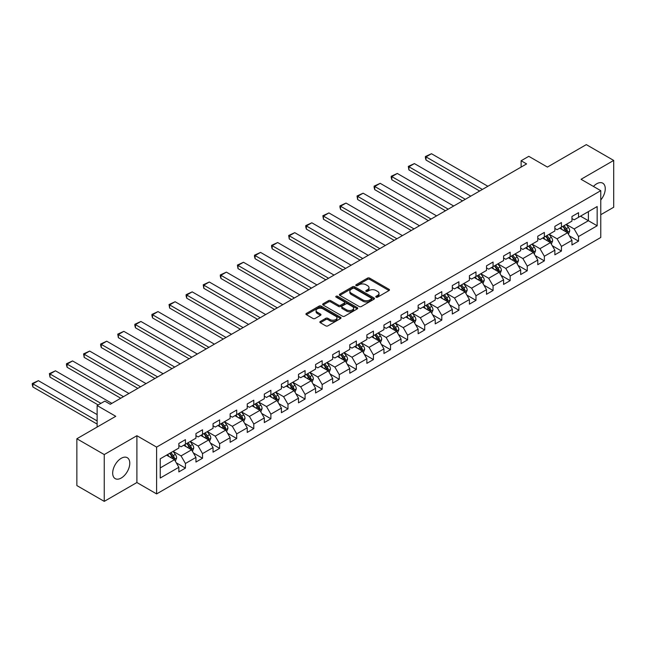 <?xml version="1.0" encoding="UTF-8"?>
<svg xmlns="http://www.w3.org/2000/svg" width="646" height="646" viewBox="0 0 646 646"><rect width="100%" height="100%" fill="white"/><g stroke="black" fill="none" stroke-linecap="round" stroke-linejoin="round"><path stroke-width="0.97" d="M376.093 297.144A1.066 0.614 0 0 0 377.603 297.144L389.029 290.547A1.518 0.88 0 0 0 389.473 289.933A1.518 0.88 0 0 0 389.029 289.311L369.673 278.135A1.518 0.88 0 0 0 367.517 278.135L356.091 284.733A1.066 0.614 0 0 0 355.785 285.161A1.066 0.614 0 0 0 356.091 285.597A1.066 0.614 0 0 0 357.601 285.597L359.079 284.749A4.869 2.81 0 0 1 365.959 284.749L367.574 285.677A4.869 2.81 0 0 1 368.995 287.664A4.869 2.81 0 0 1 367.574 289.65L366.096 290.506A1.066 0.614 0 0 0 365.781 290.942A1.066 0.614 0 0 0 366.096 291.37A1.066 0.614 0 0 0 367.598 291.37L369.076 290.522A4.869 2.81 0 0 1 375.964 290.522L377.571 291.451A4.869 2.81 0 0 1 379 293.437A4.869 2.81 0 0 1 377.571 295.424L376.093 296.28A1.066 0.614 0 0 0 375.786 296.716A1.066 0.614 0 0 0 376.093 297.144L376.093 296.28M121.23 478.032A12.088 6.977 120 0 0 129.127 467.389A12.088 6.977 120 0 0 127.27 457.699A12.088 6.977 120 0 0 121.23 458.297A12.088 6.977 120 0 0 113.333 468.948A12.088 6.977 120 0 0 115.19 478.629A12.088 6.977 120 0 0 121.23 478.032M600.772 199.994A12.088 6.977 120 0 0 602.758 183.181A12.088 6.977 120 0 0 596.718 183.779A12.088 6.977 120 0 0 593.432 186.436M320.311 321.474A1.518 0.88 0 0 0 319.867 322.088A1.518 0.88 0 0 0 320.311 322.709L325.737 325.85A1.518 0.88 0 0 0 327.893 325.85L340.579 318.518A1.518 0.88 0 0 0 341.023 317.897A1.518 0.88 0 0 0 340.579 317.283L321.224 306.107A1.518 0.88 0 0 0 319.076 306.107L306.382 313.431A1.518 0.88 0 0 0 305.938 314.053A1.518 0.88 0 0 0 306.382 314.675L312.947 318.462A1.518 0.88 0 0 0 315.095 318.462L320.521 315.321A1.518 0.88 0 0 0 320.973 314.699A1.518 0.88 0 0 0 320.521 314.085L317.275 312.204A4.07 2.35 0 0 1 316.08 310.54A4.07 2.35 0 0 1 318.591 308.376A4.07 2.35 0 0 1 323.024 308.885L335.767 316.241A4.07 2.35 0 0 1 336.962 317.897A4.07 2.35 0 0 1 334.45 320.069A4.07 2.35 0 0 1 330.017 319.56L327.893 318.333A1.518 0.88 0 0 0 325.737 318.333L320.311 321.474L320.311 322.709M600.772 214.706L613.7 207.245L613.7 160.434L586.31 144.623L547.42 167.08L528.791 156.324L521.12 160.757L526.603 163.914L110.272 404.283L104.797 401.118L97.126 405.543L97.126 427.054M104.248 454.566L104.248 501.377L136.895 482.53L136.895 435.719L104.248 454.566L76.858 438.755L115.755 416.299L97.126 405.543M136.895 435.719L156.615 447.105L600.772 190.675L600.772 237.478L156.615 493.915L156.615 447.105M613.7 160.434L581.053 179.289L600.772 190.675M359.184 306.535A1.518 0.88 0 0 0 361.34 306.535L374.026 299.211A1.518 0.88 0 0 0 374.47 298.589A1.518 0.88 0 0 0 374.026 297.967L354.67 286.792A1.518 0.88 0 0 0 352.514 286.792L339.828 294.124A1.518 0.88 0 0 0 339.384 294.738A1.518 0.88 0 0 0 339.828 295.359L359.184 306.535M336.542 297.378A1.066 0.614 0 0 1 337.624 297.531L337.624 296.264L357.303 307.625A1.518 0.88 0 0 1 357.747 308.247A1.518 0.88 0 0 1 357.303 308.869L344.617 316.193A1.518 0.88 0 0 1 342.461 316.193L323.105 305.017L328.539 301.908L328.539 300.64L323.105 303.773A1.518 0.88 0 0 0 322.661 304.395A1.518 0.88 0 0 0 323.105 305.017L323.105 303.773M328.539 301.908A1.518 0.88 0 0 1 330.687 301.908L330.687 300.64A1.518 0.88 0 0 0 328.539 300.64M330.687 300.64L338.536 305.17A1.518 0.88 0 0 0 340.692 305.17L344.294 303.095A1.518 0.88 0 0 0 344.738 302.473A1.518 0.88 0 0 0 344.294 301.852L336.122 297.136A1.066 0.614 0 0 1 335.807 296.7A1.066 0.614 0 0 1 336.461 296.126A1.066 0.614 0 0 1 337.624 296.264M104.248 501.377L76.858 485.566L76.858 438.755M176.285 462.819L185.434 468.108L185.434 463.489L195.948 457.416L195.948 462.035L202.521 458.24L202.521 453.621L213.043 447.549L213.043 452.168L219.616 448.372L219.616 443.754L230.129 437.681L230.129 442.3L236.702 438.505L236.702 433.886L247.224 427.813L247.224 432.432L253.797 428.637L253.797 424.018L264.311 417.946L264.311 422.565L270.884 418.769L270.884 414.151L281.406 408.078L281.406 412.697L287.979 408.902L287.979 404.283L298.5 398.211L298.5 402.829L305.074 399.034L305.074 394.415L315.587 388.343L315.587 392.962L322.16 389.167L322.16 384.548L332.682 378.475L332.682 383.094L339.255 379.299L339.255 374.68L349.769 368.608L349.769 373.226L356.342 369.431L356.342 364.812L366.863 358.74L366.863 363.359L373.436 359.564L373.436 354.945L383.95 348.872L383.95 353.491L390.523 349.696L390.523 345.077L401.045 339.005L401.045 343.624L407.618 339.828L407.618 335.209L418.14 329.137L418.14 333.756L424.713 329.961L424.713 325.342L435.226 319.269L435.226 323.888L441.799 320.093L441.799 315.474L452.321 309.402L452.321 314.021L458.894 310.225L458.894 305.606L469.408 299.534L469.408 304.153L475.981 300.358L475.981 295.739L486.503 289.666L486.503 294.285L493.076 290.49L493.076 285.871L503.589 279.799L503.589 284.418L510.162 280.622L510.162 276.004L520.684 269.931L520.684 274.55L527.257 270.755L527.257 266.136L537.779 260.063L537.779 264.682L544.352 260.887L544.352 256.268L554.866 250.196L554.866 254.815L561.439 251.019L561.439 246.401L571.96 240.328L571.96 244.947L578.533 241.152L578.533 236.533L597.154 225.777L597.154 206.55L588.393 211.613L588.393 220.722L597.154 225.777M185.434 468.108L178.861 471.903L178.861 467.284L160.232 478.032L160.232 458.805L178.861 448.049L178.861 443.439L185.434 439.643L185.434 444.254L195.948 438.182L195.948 433.571L202.521 429.776L202.521 434.387L213.043 428.314L213.043 423.703L219.616 419.908L219.616 424.519L230.129 418.447L230.129 413.836L236.702 410.04L236.702 414.651L247.224 408.579L247.224 403.968L253.797 400.173L253.797 404.784L264.311 398.711L264.311 394.1L270.884 390.305L270.884 394.916L281.406 388.844L281.406 384.233L287.979 380.437L287.979 385.048L298.5 378.976L298.5 374.365L305.074 370.57L305.074 375.181L315.587 369.108L315.587 364.497L322.16 360.702L322.16 365.313L332.682 359.241L332.682 354.63L339.255 350.835L339.255 355.445L349.769 349.373L349.769 344.762L356.342 340.967L356.342 345.578L366.863 339.505L366.863 334.894L373.436 331.099L373.436 335.71L383.95 329.638L383.95 325.027L390.523 321.232L390.523 325.842L401.045 319.77L401.045 315.159L407.618 311.364L407.618 315.975L418.14 309.902L418.14 305.292L424.713 301.496L424.713 306.107L435.226 300.043L435.226 295.424L441.799 291.629L441.799 296.248L452.321 290.175L452.321 285.556L458.894 281.761L458.894 286.38L469.408 280.307L469.408 275.689L475.981 271.893L475.981 276.512L486.503 270.44L486.503 265.821L493.076 262.026L493.076 266.645L503.589 260.572L503.589 255.953L510.162 252.158L510.162 256.777L520.684 250.705L520.684 246.086L527.257 242.29L527.257 246.909L537.779 240.837L537.779 236.218L544.352 232.423L544.352 237.042L554.866 230.969L554.866 226.35L561.439 222.555L561.439 227.174L571.96 221.102L571.96 216.483L578.533 212.687L578.533 217.306L597.154 206.55M183.682 445.272L191.563 449.826L181.05 455.898L173.16 451.344M178.861 445.522L181.05 446.79L185.434 444.254M181.05 455.898L185.434 463.489M191.563 449.826L195.948 457.416M200.769 435.404L208.658 439.958L198.144 446.031L190.255 441.476M195.948 435.654L198.144 436.922L202.521 434.387M198.144 446.031L202.521 453.621M208.658 439.958L213.043 447.549M217.864 425.536L225.753 430.091L215.231 436.163L207.342 431.609M213.043 425.787L215.231 427.054L219.616 424.519M215.231 436.163L219.616 443.754M225.753 430.091L230.129 437.681M234.95 415.669L242.839 420.223L232.326 426.295L224.437 421.741M230.129 415.919L232.326 417.187L236.702 414.651M232.326 426.295L236.702 433.886M242.839 420.223L247.224 427.813M252.045 405.801L259.934 410.355L249.413 416.428L241.523 411.873M247.224 406.051L249.413 407.319L253.797 404.784M249.413 416.428L253.797 424.018M259.934 410.355L264.311 417.946M269.132 395.933L277.021 400.488L266.507 406.56L258.618 402.006M264.311 396.184L266.507 397.452L270.884 394.916M266.507 406.56L270.884 414.151M277.021 400.488L281.406 408.078M286.226 386.066L294.116 390.62L283.594 396.692L275.705 392.138M281.406 386.316L283.594 387.584L287.979 385.048M283.594 396.692L287.979 404.283M294.116 390.62L298.5 398.211M303.321 376.198L311.202 380.752L300.689 386.825L292.8 382.27M298.5 376.448L300.689 377.716L305.074 375.181M300.689 386.825L305.074 394.415M311.202 380.752L315.587 388.343M320.408 366.33L328.297 370.885L317.775 376.957L309.894 372.403M315.587 366.581L317.775 367.849L322.16 365.313M317.775 376.957L322.16 384.548M328.297 370.885L332.682 378.475M337.503 356.463L345.392 361.017L334.87 367.09L326.981 362.535M332.682 356.713L334.87 357.981L339.255 355.445M334.87 367.09L339.255 374.68M345.392 361.017L349.769 368.608M354.589 346.595L362.479 351.149L351.965 357.222L344.076 352.668M349.769 346.845L351.965 348.113L356.342 345.578M351.965 357.222L356.342 364.812M362.479 351.149L366.863 358.74M371.684 336.728L379.573 341.282L369.052 347.354L361.162 342.8M366.863 336.978L369.052 338.246L373.436 335.71M369.052 347.354L373.436 354.945M379.573 341.282L383.95 348.872M388.771 326.86L396.66 331.414L386.147 337.487L378.257 332.932M383.95 327.11L386.147 328.378L390.523 325.842M386.147 337.487L390.523 345.077M396.66 331.414L401.045 339.005M405.866 316.992L413.755 321.546L403.233 327.619L395.344 323.065M401.045 317.243L403.233 318.51L407.618 315.975M403.233 327.619L407.618 335.209M413.755 321.546L418.14 329.137M422.96 307.125L430.842 311.679L420.328 317.751L412.439 313.197M418.14 307.375L420.328 308.643L424.713 306.107M420.328 317.751L424.713 325.342M430.842 311.679L435.226 319.269M440.047 297.257L447.936 301.811L437.415 307.884L429.533 303.329M435.226 297.507L437.415 298.775L441.799 296.248M437.415 307.884L441.799 315.474M447.936 301.811L452.321 309.402M457.142 287.389L465.031 291.944L454.509 298.016L446.62 293.462M452.321 287.64L454.509 288.907L458.894 286.38M454.509 298.016L458.894 305.606M465.031 291.944L469.408 299.534M474.229 277.522L482.118 282.076L471.604 288.148L463.715 283.594M469.408 277.772L471.604 279.04L475.981 276.512M471.604 288.148L475.981 295.739M482.118 282.076L486.503 289.666M491.323 267.654L499.213 272.208L488.691 278.281L480.802 273.726M486.503 267.904L488.691 269.172L493.076 266.645M488.691 278.281L493.076 285.871M499.213 272.208L503.589 279.799M508.41 257.786L516.299 262.341L505.786 268.413L497.896 263.859M503.589 258.037L505.786 259.304L510.162 256.777M505.786 268.413L510.162 276.004M516.299 262.341L520.684 269.931M525.505 247.919L533.394 252.473L522.872 258.545L514.983 253.991M520.684 248.169L522.872 249.437L527.257 246.909M522.872 258.545L527.257 266.136M533.394 252.473L537.779 260.063M542.6 238.051L550.481 242.605L539.967 248.678L532.078 244.123M537.779 238.301L539.967 239.569L544.352 237.042M539.967 248.678L544.352 256.268M550.481 242.605L554.866 250.196M559.686 228.183L567.576 232.738L557.054 238.81L549.173 234.256M554.866 228.434L557.054 229.701L561.439 227.174M557.054 238.81L561.439 246.401M567.576 232.738L571.96 240.328M580.504 216.168L588.393 220.722L574.149 228.942L566.259 224.388M571.96 218.566L574.149 219.834L578.533 217.306M574.149 228.942L578.533 236.533M136.895 482.53L156.615 493.915M521.12 160.757L521.12 167.08M160.232 467.914L174.477 459.694L166.587 455.139M174.477 459.694L178.861 467.284M569.384 235.871L578.533 241.152M552.29 245.738L561.439 251.019M535.203 255.606L544.352 260.887M518.108 265.474L527.257 270.755M501.021 275.341L510.162 280.622M483.927 285.209L493.076 290.49M466.832 295.077L475.981 300.358M449.745 304.944L458.894 310.225M432.65 314.812L441.799 320.093M415.564 324.68L424.713 329.961M398.469 334.547L407.618 339.828M381.382 344.415L390.523 349.696M364.287 354.283L373.436 359.564M347.193 364.15L356.342 369.431M330.106 374.018L339.255 379.299M313.011 383.885L322.16 389.167M295.925 393.753L305.074 399.034M278.83 403.621L287.979 408.902M261.743 413.488L270.884 418.769M244.648 423.356L253.797 428.637M227.554 433.224L236.702 438.505M210.467 443.083L219.616 448.372M193.372 452.951L202.521 458.24M376.521 297.297L377.571 296.692A4.869 2.81 0 0 0 379 294.705L379 293.437M368.995 287.664L368.995 288.932A4.869 2.81 0 0 1 367.574 290.918L366.516 291.524M389.005 290.563L369.673 279.395A1.518 0.88 0 0 0 367.517 279.395L356.519 285.75M374.002 299.227L354.67 288.059A1.518 0.88 0 0 0 352.514 288.059L339.844 295.375M371.337 299.025A1.066 0.614 0 0 0 371.652 298.589A1.066 0.614 0 0 0 371.337 298.153L354.347 288.35A1.066 0.614 0 0 0 352.837 288.35L351.279 289.246A4.869 2.81 0 0 0 349.857 291.233A4.869 2.81 0 0 0 351.279 293.219L362.899 299.93A4.869 2.81 0 0 0 369.778 299.93L371.337 299.025L371.337 300.293A1.066 0.614 0 0 0 371.652 299.857L371.652 298.589M349.857 291.233L349.857 292.501A4.869 2.81 0 0 0 351.279 294.487L351.279 293.219M371.337 300.293L369.778 301.189A4.869 2.81 0 0 1 362.899 301.189L351.279 294.487M330.687 301.908L338.536 306.438A1.518 0.88 0 0 0 340.692 306.438L344.294 304.355A1.518 0.88 0 0 0 344.738 303.733L344.738 302.473M337.624 297.531L357.286 308.877M346.684 309.878A4.07 2.35 0 0 0 351.117 310.387A4.07 2.35 0 0 0 353.628 308.215A4.07 2.35 0 0 0 352.433 306.551L347.944 303.959A1.518 0.88 0 0 0 345.796 303.959L342.194 306.043A1.518 0.88 0 0 0 341.75 306.664A1.518 0.88 0 0 0 342.194 307.286L346.684 309.878L346.684 311.138A4.07 2.35 0 0 0 351.117 311.647A4.07 2.35 0 0 0 353.628 309.482L353.628 308.215M341.75 306.664L341.75 307.924A1.518 0.88 0 0 0 342.194 308.546L342.194 307.286M346.684 311.138L342.194 308.546M336.962 317.897L336.962 319.164A4.07 2.35 0 0 1 334.45 321.337A4.07 2.35 0 0 1 330.017 320.828L327.893 319.6A1.518 0.88 0 0 0 325.737 319.6L320.327 322.725M316.08 310.54L316.08 311.808A4.07 2.35 0 0 0 317.275 313.471L317.275 312.204M320.505 315.337L317.275 313.471M340.579 317.283L340.579 318.518L321.224 307.367A1.518 0.88 0 0 0 319.076 307.367L306.406 314.683M568.44 234.24L569.748 230.953A4.102 2.374 -120 0 0 568.432 227.457L566.171 224.437M482.392 189.439L426.005 156.881L431.48 153.724L487.867 186.274M562.23 229.653L560.696 227.602M426.005 160.046L425.399 157.802L425.399 156.534L426.005 156.881L426.005 160.046L479.655 191.022M566.938 232.366L567.527 231.131A4.102 2.374 -120 0 0 566.356 228.66L564.087 225.64M563.062 226.237L565.573 229.58A2.091 1.211 60 0 1 565.953 230.218L567.527 231.131M562.779 226.399L565.04 229.419A4.102 2.374 60 0 1 566.211 231.89M425.399 156.534L431.48 153.724M551.353 244.107L552.653 240.821A4.102 2.374 -120 0 0 551.345 237.324L549.084 234.304M465.298 199.307L408.91 166.749L414.393 163.591L470.781 196.142M545.143 239.521L543.601 237.47M408.91 169.914L408.312 166.402L408.91 166.749L408.91 169.914L462.56 200.89M549.851 242.234L550.432 240.998A4.102 2.374 -120 0 0 549.262 238.527L547 235.507M545.975 236.105L548.478 239.448A2.091 1.211 60 0 1 548.858 240.086L550.432 240.998M545.684 236.266L547.945 239.286A4.102 2.374 60 0 1 549.124 241.757M408.312 166.402L414.393 163.591M534.258 253.975L535.558 250.688A4.102 2.374 -120 0 0 534.25 247.192L531.989 244.172M448.211 209.175L391.823 176.616L397.298 173.459L453.686 206.009M528.048 249.388L526.514 247.337M391.823 179.782L391.218 177.537L391.218 176.269L391.823 176.616L391.823 179.782L445.474 210.757M532.756 252.101L533.346 250.866A4.102 2.374 -120 0 0 532.167 248.395L529.906 245.375M528.88 245.973L531.392 249.316A2.091 1.211 60 0 1 531.771 249.954L533.346 250.866M528.598 246.134L530.859 249.154A4.102 2.374 60 0 1 532.029 251.625M391.218 176.269L397.298 173.459M517.163 263.843L518.472 260.556A4.102 2.374 -120 0 0 517.163 257.06L514.902 254.04M431.116 219.042L374.728 186.484L380.203 183.327L436.599 215.877M510.954 259.256L509.419 257.205M374.728 189.649L374.123 187.405L374.123 186.137L374.728 186.484L374.728 189.649L428.379 220.625M515.669 261.969L516.251 260.734A4.102 2.374 -120 0 0 515.08 258.263L512.819 255.243M511.785 255.84L514.297 259.183A2.091 1.211 60 0 1 514.676 259.821L516.251 260.734M511.503 256.002L513.764 259.022A4.102 2.374 60 0 1 514.943 261.493M374.123 186.137L380.203 183.327M500.077 273.71L501.377 270.424A4.102 2.374 -120 0 0 500.069 266.927L497.808 263.907M414.029 228.91L357.634 196.352L363.117 193.194L419.504 225.745M493.867 269.124L492.333 267.073M357.634 199.517L357.036 196.004L357.634 196.352L357.634 199.517L411.292 230.493M498.575 271.837L499.164 270.601A4.102 2.374 -120 0 0 497.985 268.13L495.724 265.11M494.699 265.708L497.202 269.051A2.091 1.211 60 0 1 497.59 269.689L499.164 270.601M494.408 265.869L496.669 268.889A4.102 2.374 60 0 1 497.848 271.36M357.036 196.004L363.117 193.194M482.982 283.578L484.29 280.291A4.102 2.374 -120 0 0 482.974 276.795L480.713 273.775M396.935 238.778L340.547 206.219L346.022 203.062L402.418 235.612M476.772 278.991L475.238 276.94M340.547 209.385L339.941 207.14L339.941 205.872L340.547 206.219L340.547 209.385L394.197 240.36M481.48 281.704L482.069 280.469A4.102 2.374 -120 0 0 480.899 277.998L478.638 274.978M477.604 275.576L480.115 278.919A2.091 1.211 60 0 1 480.495 279.556L482.069 280.469M477.321 275.737L479.582 278.757A4.102 2.374 60 0 1 480.753 281.228M339.941 205.872L346.022 203.062M465.895 293.445L467.195 290.159A4.102 2.374 -120 0 0 465.887 286.663L463.626 283.642M379.848 248.645L323.452 216.087L328.935 212.93L385.323 245.48M459.686 288.859L458.143 286.808M323.452 219.252L322.855 215.74L323.452 216.087L323.452 219.252L377.103 250.228M464.393 291.572L464.983 290.337A4.102 2.374 -120 0 0 463.804 287.866L461.543 284.846M460.517 285.443L463.02 288.786A2.091 1.211 60 0 1 463.4 289.424L464.983 290.337M460.227 285.605L462.488 288.625A4.102 2.374 60 0 1 463.667 291.096M322.855 215.74L328.935 212.93M448.8 303.313L450.109 300.027A4.102 2.374 -120 0 0 448.792 296.53L446.531 293.51M362.753 258.513L306.365 225.955L311.84 222.797L368.228 255.348M442.591 298.727L441.057 296.675M306.365 229.12L305.76 226.875L305.76 225.607L306.365 225.955L306.365 229.12L360.016 260.096M447.298 301.44L447.888 300.204A4.102 2.374 -120 0 0 446.717 297.733L444.448 294.713M443.422 295.311L445.934 298.654A2.091 1.211 60 0 1 446.313 299.292L447.888 300.204M443.14 295.472L445.401 298.492A4.102 2.374 60 0 1 446.572 300.963M305.76 225.607L311.84 222.797M431.714 313.181L433.014 309.894A4.102 2.374 -120 0 0 431.706 306.398L429.445 303.378M345.658 268.381L289.271 235.822L294.754 232.665L351.141 265.215M425.504 308.594L423.962 306.543M289.271 238.988L288.673 235.475L289.271 235.822L289.271 238.988L342.921 269.963M430.212 311.307L430.793 310.072A4.102 2.374 -120 0 0 429.622 307.601L427.361 304.581M426.336 305.178L428.839 308.522A2.091 1.211 60 0 1 429.219 309.159L430.793 310.072M426.045 305.34L428.306 308.36A4.102 2.374 60 0 1 429.485 310.831M288.673 235.475L294.754 232.665M414.619 323.048L415.919 319.762A4.102 2.374 -120 0 0 414.611 316.265L412.35 313.245M328.572 278.248L272.184 245.69L277.659 242.533L334.047 275.083M408.409 318.462L406.875 316.411M272.184 248.855L271.578 246.61L271.578 245.343L272.184 245.69L272.184 248.855L325.834 279.831M413.117 321.175L413.706 319.94A4.102 2.374 -120 0 0 412.528 317.469L410.267 314.449M409.241 315.038L411.752 318.389A2.091 1.211 60 0 1 412.132 319.027L413.706 319.94M408.958 315.208L411.219 318.228A4.102 2.374 60 0 1 412.39 320.699M271.578 245.343L277.659 242.533M397.524 332.908L398.832 329.63A4.102 2.374 -120 0 0 397.524 326.133L395.263 323.113M311.477 288.116L255.089 255.558L260.564 252.4L316.96 284.951M391.315 328.329L389.78 326.278M255.089 258.723L254.484 256.478L254.484 255.21L255.089 255.558L255.089 258.723L308.74 289.699M396.03 331.043L396.612 329.807A4.102 2.374 -120 0 0 395.441 327.336L393.18 324.316M392.146 324.906L394.658 328.257A2.091 1.211 60 0 1 395.037 328.895L396.612 329.807M391.864 325.075L394.125 328.095A4.102 2.374 60 0 1 395.304 330.566M254.484 255.21L260.564 252.4M380.437 342.776L381.738 339.497A4.102 2.374 -120 0 0 380.429 336.001L378.168 332.981M294.39 297.984L237.994 265.425L243.477 262.268L299.865 294.818M374.228 338.197L372.694 336.146M237.994 268.591L237.397 265.078L237.994 265.425L237.994 268.591L291.653 299.566M378.936 340.91L379.525 339.675A4.102 2.374 -120 0 0 378.346 337.204L376.085 334.184M375.06 334.773L377.563 338.124A2.091 1.211 60 0 1 377.95 338.762L379.525 339.675M374.769 334.943L377.03 337.963A4.102 2.374 60 0 1 378.209 340.434M237.397 265.078L243.477 262.268M363.343 352.643L364.651 349.365A4.102 2.374 -120 0 0 363.335 345.868L361.074 342.848M277.296 307.851L220.908 275.293L226.383 272.136L282.778 304.686M357.133 348.065L355.599 346.014M220.908 278.458L220.302 276.213L220.302 274.946L220.908 275.293L220.908 278.458L274.558 309.434M361.841 350.778L362.43 349.543A4.102 2.374 -120 0 0 361.259 347.072L358.998 344.052M357.965 344.641L360.476 347.992A2.091 1.211 60 0 1 360.856 348.63L362.43 349.543M357.682 344.811L359.943 347.831A4.102 2.374 60 0 1 361.114 350.302M220.302 274.946L226.383 272.136M346.256 362.511L347.556 359.233A4.102 2.374 -120 0 0 346.248 355.736L343.987 352.716M260.209 317.719L203.813 285.161L209.296 281.995L265.684 314.554M340.046 357.932L338.504 355.881M203.813 288.326L203.215 284.813L203.813 285.161L203.813 288.326L257.463 319.302M344.754 360.646L345.344 359.41A4.102 2.374 -120 0 0 344.165 356.939L341.904 353.919M340.878 354.509L343.381 357.86A2.091 1.211 60 0 1 343.761 358.498L345.344 359.41M340.587 354.678L342.848 357.698A4.102 2.374 60 0 1 344.027 360.169M203.215 284.813L209.296 281.995M329.161 372.379L330.469 369.1A4.102 2.374 -120 0 0 329.153 365.604L326.892 362.584M243.114 327.587L186.726 295.028L192.201 291.863L248.589 324.421M322.952 367.8L321.417 365.749M186.726 298.194L186.121 295.949L186.121 294.681L186.726 295.028L186.726 298.194L240.377 329.169M327.659 370.513L328.249 369.278A4.102 2.374 -120 0 0 327.078 366.807L324.809 363.787M323.783 364.376L326.295 367.727A2.091 1.211 60 0 1 326.674 368.365L328.249 369.278M323.501 364.546L325.762 367.566A4.102 2.374 60 0 1 326.933 370.037M186.121 294.681L192.201 291.863M312.075 382.246L313.375 378.968A4.102 2.374 -120 0 0 312.066 375.471L309.805 372.451M226.019 337.454L169.632 304.896L175.114 301.73L231.502 334.289M305.865 377.668L304.323 375.617M169.632 308.061L169.034 304.549L169.632 304.896L169.632 308.061L223.282 339.037M310.573 380.381L311.162 379.145A4.102 2.374 -120 0 0 309.983 376.675L307.722 373.654M306.697 374.244L309.2 377.595A2.091 1.211 60 0 1 309.579 378.233L311.162 379.145M306.406 374.414L308.667 377.434A4.102 2.374 60 0 1 309.846 379.905M169.034 304.549L175.114 301.73M294.98 392.114L296.28 388.835A4.102 2.374 -120 0 0 294.972 385.339L292.711 382.319M208.933 347.322L152.545 314.764L158.02 311.598L214.407 344.156M288.77 387.535L287.236 385.484M152.545 317.929L151.939 315.684L151.939 314.416L152.545 314.764L152.545 317.929L206.195 348.905M293.478 390.249L294.067 389.013A4.102 2.374 -120 0 0 292.888 386.542L290.627 383.522M289.602 384.112L292.113 387.463A2.091 1.211 60 0 1 292.493 388.101L294.067 389.013M289.319 384.281L291.58 387.301A4.102 2.374 60 0 1 292.751 389.772M151.939 314.416L158.02 311.598M277.885 401.982L279.193 398.703A4.102 2.374 -120 0 0 277.885 395.207L275.624 392.187M191.838 357.19L135.45 324.631L140.925 321.466L197.321 354.024M271.675 397.403L270.141 395.352M135.45 327.797L134.844 325.552L134.844 324.284L135.45 324.631L135.45 327.797L189.1 358.772M276.391 400.116L276.973 398.881A4.102 2.374 -120 0 0 275.802 396.41L273.541 393.39M272.507 393.979L275.018 397.33A2.091 1.211 60 0 1 275.398 397.968L276.973 398.881M272.224 394.149L274.485 397.169A4.102 2.374 60 0 1 275.664 399.64M134.844 324.284L140.925 321.466M260.798 411.849L262.098 408.571A4.102 2.374 -120 0 0 260.79 405.074L258.529 402.054M174.751 367.057L118.355 334.499L123.838 331.333L180.226 363.892M254.589 407.271L253.054 405.22M118.355 337.664L117.758 334.152L118.355 334.499L118.355 337.664L172.014 368.64M259.296 409.984L259.886 408.748A4.102 2.374 -120 0 0 258.707 406.277L256.446 403.257M255.42 403.847L257.932 407.198A2.091 1.211 60 0 1 258.311 407.836L259.886 408.748M255.13 404.016L257.391 407.037A4.102 2.374 60 0 1 258.57 409.507M117.758 334.152L123.838 331.333M243.704 421.717L245.012 418.438A4.102 2.374 -120 0 0 243.695 414.942L241.434 411.922M157.656 376.925L101.269 344.366L106.743 341.201L163.139 373.759M237.494 417.138L235.96 415.087M101.269 347.532L100.663 345.287L100.663 344.019L101.269 344.366L101.269 347.532L154.919 378.508M242.202 419.852L242.791 418.616A4.102 2.374 -120 0 0 241.62 416.145L239.359 413.125M238.326 413.715L240.837 417.066A2.091 1.211 60 0 1 241.216 417.704L242.791 418.616M238.043 413.884L240.304 416.904A4.102 2.374 60 0 1 241.475 419.375M100.663 344.019L106.743 341.201M226.617 431.585L227.917 428.306A4.102 2.374 -120 0 0 226.609 424.81L224.348 421.79M140.57 386.793L84.174 354.234L89.657 351.069L146.044 383.627M220.407 427.006L218.865 424.955M84.174 357.399L83.576 353.887L84.174 354.234L84.174 357.399L137.824 388.375M225.115 429.719L225.704 428.476A4.102 2.374 -120 0 0 224.525 426.013L222.264 422.993M221.239 423.582L223.742 426.933A2.091 1.211 60 0 1 224.122 427.571L225.704 428.476M220.948 423.752L223.209 426.772A4.102 2.374 60 0 1 224.388 429.235M83.576 353.887L89.657 351.069M209.522 441.452L210.83 438.174A4.102 2.374 -120 0 0 209.514 434.677L207.253 431.657M123.475 396.66L67.087 364.102L72.562 360.936L128.95 393.495M203.312 436.874L201.778 434.823M67.087 367.267L66.481 365.022L66.481 363.755L67.087 364.102L67.087 367.267L120.737 398.243M208.02 439.587L208.61 438.343A4.102 2.374 -120 0 0 207.439 435.88L205.178 432.86M204.144 433.45L206.655 436.801A2.091 1.211 60 0 1 207.035 437.439L208.61 438.343M203.861 433.619L206.122 436.639A4.102 2.374 60 0 1 207.293 439.102M66.481 363.755L72.562 360.936M192.435 451.32L193.735 448.041A4.102 2.374 -120 0 0 192.427 444.545L190.166 441.525M100.905 403.362L49.992 373.969L55.475 370.804L111.863 403.362M186.226 446.741L184.683 444.69M49.992 377.135L49.395 373.622L49.992 373.969L49.992 377.135L98.168 404.945M190.933 449.454L191.523 448.211A4.102 2.374 -120 0 0 190.344 445.748L188.083 442.728M187.057 443.317L189.561 446.669A2.091 1.211 60 0 1 189.94 447.307L191.523 448.211M186.767 443.487L189.028 446.507A4.102 2.374 60 0 1 190.207 448.97M49.395 373.622L55.475 370.804M175.341 461.187L176.641 457.909A4.102 2.374 -120 0 0 175.332 454.413L173.071 451.392M97.126 420.917L32.906 383.837L38.38 380.672L97.126 414.595M169.131 456.609L167.597 454.558M32.906 387.002L32.3 384.758L32.3 383.49L32.906 383.837L32.906 387.002L97.126 424.083M173.839 459.322L174.428 458.079A4.102 2.374 -120 0 0 173.249 455.616L170.988 452.596M169.963 453.185L172.474 456.536A2.091 1.211 60 0 1 172.853 457.174L174.428 458.079M169.68 453.355L171.941 456.375A4.102 2.374 60 0 1 173.112 458.838M32.3 383.49L38.38 380.672M377.571 296.692L377.571 295.424M366.096 291.37L366.096 290.506M367.574 290.918L367.574 289.65M356.091 285.597L356.091 284.733M367.517 279.395L367.517 278.135M369.673 279.395L369.673 278.135M389.029 290.547L389.029 289.311M339.828 295.359L339.828 294.124M352.514 288.059L352.514 286.792M354.67 288.059L354.67 286.792M374.026 299.211L374.026 297.967M362.899 301.189L362.899 299.93M369.778 301.189L369.778 299.93M338.536 306.438L338.536 305.17M340.692 306.438L340.692 305.17M344.294 304.355L344.294 303.095M357.303 308.869L357.303 307.625M325.737 319.6L325.737 318.333M327.893 319.6L327.893 318.333M330.017 320.828L330.017 319.56M320.521 315.321L320.521 314.085M306.382 314.675L306.382 313.431M319.076 307.367L319.076 306.107M321.224 307.367L321.224 306.107M567.172 232.503L569.715 231.034M566.356 228.66L568.432 227.457M563.433 230.347L565.04 229.419M550.077 242.371L552.629 240.901M549.262 238.527L551.345 237.324M546.338 240.215L547.945 239.286M532.99 252.239L535.534 250.769M532.167 248.395L534.25 247.192M529.252 250.083L530.859 249.154M515.896 262.106L518.447 260.637M515.08 258.263L517.163 257.06M512.157 259.95L513.764 259.022M498.809 271.974L501.353 270.504M497.985 268.13L500.069 266.927M495.07 269.818L496.669 268.889M481.714 281.842L484.258 280.372M480.899 277.998L482.974 276.795M477.975 279.686L479.582 278.757M464.619 291.709L467.171 290.24M463.804 287.866L465.887 286.663M460.881 289.553L462.488 288.625M447.533 301.577L450.076 300.107M446.717 297.733L448.792 296.53M443.794 299.421L445.401 298.492M430.438 311.445L432.99 309.975M429.622 307.601L431.706 306.398M426.699 309.289L428.306 308.36M413.351 321.312L415.895 319.843M412.528 317.469L414.611 316.265M409.612 319.156L411.219 318.228M396.256 331.18L398.808 329.71M395.441 327.336L397.524 326.133M392.518 329.024L394.125 328.095M379.17 341.048L381.713 339.578M378.346 337.204L380.429 336.001M375.431 338.892L377.03 337.963M362.075 350.915L364.619 349.446M361.259 347.072L363.335 345.868M358.336 348.759L359.943 347.831M344.98 360.783L347.532 359.313M344.165 356.939L346.248 355.736M341.241 358.627L342.848 357.698M327.893 370.651L330.437 369.181M327.078 366.807L329.153 365.604M324.155 368.495L325.762 367.566M310.799 380.518L313.35 379.049M309.983 376.675L312.066 375.471M307.06 378.362L308.667 377.434M293.712 390.386L296.256 388.916M292.888 386.542L294.972 385.339M289.973 388.23L291.58 387.301M276.617 400.254L279.169 398.784M275.802 396.41L277.885 395.207M272.878 398.098L274.485 397.169M259.53 410.121L262.074 408.652M258.707 406.277L260.79 405.074M255.792 407.957L257.391 407.037M242.436 419.989L244.979 418.519M241.62 416.145L243.695 414.942M238.697 417.825L240.304 416.904M225.341 429.856L227.893 428.387M224.525 426.013L226.609 424.81M221.602 427.692L223.209 426.772M208.254 439.724L210.798 438.254M207.439 435.88L209.514 434.677M204.516 437.56L206.122 436.639M191.159 449.592L193.711 448.122M190.344 445.748L192.427 444.545M187.421 447.428L189.028 446.507M174.073 459.459L176.616 457.99M173.249 455.616L175.332 454.413M170.334 457.295L171.941 456.375"/></g></svg>
